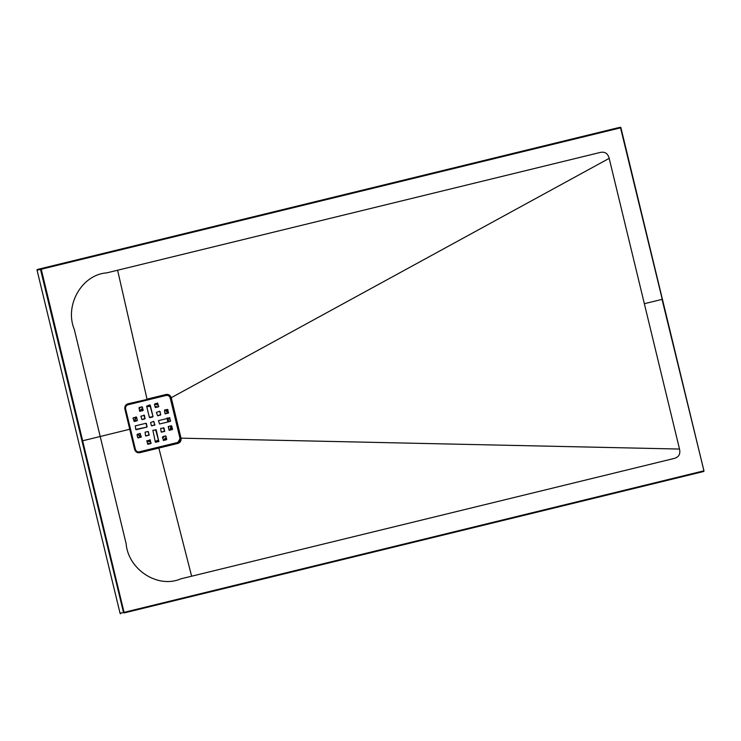 <?xml version="1.0" encoding="UTF-8"?>
<svg xmlns="http://www.w3.org/2000/svg" width="741" height="741" viewBox="0 0 741 741"><rect width="100%" height="100%" fill="white"/><g stroke="black" fill="none" stroke-linecap="round" stroke-linejoin="round"><path stroke-width="1.11" d="M155.73 442.349L158.722 441.219L155.591 429.632M150.266 405.207L152.998 416.488L149.367 417.378L146.635 406.096L149.812 404.91L152.998 416.488M152.72 416.961L149.765 417.683M152.479 417.016L152.748 416.544M138.141 437.931L141.133 436.801L139.993 433.439M165.363 413.876L168.355 412.737L167.216 409.375M161.538 432.225L164.53 431.086L163.391 427.724M160.519 415.062L157.62 415.766L156.425 412.413L159.602 411.236L160.797 414.59L157.564 415.775M160.278 415.117L160.797 414.59M160.056 411.533L160.547 414.645M141.966 419.582L144.949 418.452L143.819 415.09M139.317 451.825L139.206 451.853A3.538 3.362 -102.6 0 1 135.103 449.203L125.386 409.051A3.538 3.362 -102.6 0 1 127.823 404.808L165.91 395.509A3.538 3.362 -102.6 0 1 165.975 395.499A3.538 3.362 -102.6 0 1 166.04 395.481A3.538 3.362 77.4 0 0 165.91 395.509L127.823 404.808L165.938 395.101M155.573 407.55L158.565 406.42L157.425 403.058M142.939 410.644L139.577 411.06L139.104 407.522L142.013 406.818L143.208 410.171L139.975 411.357M142.689 410.699L143.208 410.171M142.467 407.115L142.967 410.227M172.301 429.604L168.948 430.021L168.476 426.483L171.375 425.779L172.57 429.132L169.337 430.317M172.06 429.66L172.57 429.132M171.829 426.075L172.329 429.187M148.904 435.31L145.542 435.727L145.079 432.198L147.978 431.484L149.173 434.837L145.94 436.032M148.663 435.365L149.173 434.837M148.432 431.781L148.932 434.893M137.122 420.768L134.223 421.481L133.028 418.128L136.196 416.942L137.4 420.295L134.167 421.49M136.881 420.823L137.4 420.295M136.659 417.239L137.15 420.351M147.931 444.257L150.923 443.118L149.784 439.756M166.021 436.199L166.493 439.728L163.594 440.441L162.39 437.088L165.576 435.903L166.762 439.256M166.493 439.728L163.529 440.45M166.253 439.784L166.521 439.311M170.069 421.434L159.556 424M170.337 420.962L169.207 417.6M151.757 425.899L154.739 424.769L153.609 421.407M146.913 427.094L135.76 429.41L135.288 425.88L145.986 423.268L146.913 427.094L136.149 429.706M146.672 427.14L147.181 426.621M146.44 423.556L146.94 426.668M158.722 441.219L156.231 429.882L152.878 430.289L155.332 442.044L158.454 441.682M158.963 441.164L158.694 441.636M141.133 436.801L140.188 433.392L137.011 434.569L137.743 437.635L140.864 437.273A17.71 16.802 77.4 0 1 137.956 433.939L140.892 437.264M141.374 436.745L141.105 437.218M168.355 412.737L167.855 409.625L164.493 410.042L164.965 413.571L168.077 413.209M168.596 412.681L168.327 413.154M164.53 431.086L164.03 427.974L160.677 428.391L161.149 431.92L164.261 431.558M164.771 431.03L164.502 431.503M142.022 419.573L144.68 418.924M142.013 419.573L140.827 416.22L144.208 415.386M144.949 418.452L144.458 415.34M145.199 418.396L144.921 418.869M128.063 404.753A3.538 3.362 77.4 0 0 125.637 408.995L135.344 449.157L125.637 408.995M135.344 449.157A3.538 3.362 77.4 0 0 139.447 451.797L177.534 442.497A3.538 3.362 77.4 0 0 179.97 438.264L180.211 438.2A3.937 3.733 -102.6 0 1 177.507 442.914L177.294 442.562M165.975 395.499L166.216 395.444A3.538 3.362 77.4 0 1 170.254 398.102L179.97 438.264M158.565 406.42L157.62 403.011L154.434 404.188L155.175 407.254L158.296 406.892M158.806 406.364L158.537 406.837M150.923 443.118L150.182 440.061M151.164 443.062L150.655 443.59M150.423 440.006L146.792 440.895L147.987 444.248L150.895 443.535M170.578 420.907L169.596 417.905M170.31 421.379L159.602 423.991L158.417 420.638L169.846 417.85M154.739 424.769L153.795 421.36L150.618 422.537L151.359 425.603L154.471 425.241M154.98 424.713L154.712 425.186M120.737 613.696A0.593 0.556 -102.6 0 1 120.051 613.252L37.05 270.169A0.593 0.556 -102.6 0 1 37.458 269.465L616.781 128.073A0.593 0.556 -102.6 0 1 616.799 128.073L620.236 127.304L620.55 127.841L41.237 269.233L124.192 612.927L703.515 471.535L124.173 612.927A0.593 0.556 -102.6 0 1 123.506 612.483L703.552 470.915L703.515 471.535A0.593 0.593 0 0 0 703.95 470.822L703.922 470.831A0.593 0.556 -102.6 0 1 703.515 471.535M147.505 406.67A17.71 16.802 -102.6 0 1 150.284 406.346M155.101 406.939A17.71 16.802 -102.6 0 1 156.379 407.355M166.873 418.165A17.71 16.802 -102.6 0 1 167.79 421.99M163.316 436.449A17.71 16.802 -102.6 0 1 162.455 437.32M158.444 440.071A17.71 16.802 -102.6 0 1 155.202 441.238M662.417 299.29L620.55 127.841L703.95 470.822L662.046 299.383L644.346 303.699L679.506 449.046C680.608 454.057 678.812 457.197 674.106 458.466L180.748 578.869C157.944 588.826 128.249 569.653 126.109 543.598L100.202 436.505L82.001 440.941L40.505 269.4L41.237 269.233L40.912 268.696L620.236 127.304A0.593 0.556 -102.6 0 1 620.921 127.748L703.922 470.831M191.632 576.211L158.843 448.055L139.808 452.695C137.233 453.047 135.501 451.927 134.603 449.324L129.74 429.261L100.202 436.505L74.295 329.412C64.291 305.273 81.918 274.55 106.723 272.892L600.08 152.479C604.841 151.433 607.87 153.396 609.185 158.361L644.346 303.699M609.185 158.361L171.236 397.713L181.026 438.163L679.506 449.046M117.606 270.233L147.014 399.14L166.049 394.481C168.568 394.119 170.3 395.194 171.236 397.713L170.523 397.898C169.708 395.713 168.198 394.777 166.003 395.092L127.915 404.382C125.775 405.151 124.877 406.716 125.22 409.088L134.936 449.25C135.723 451.519 137.233 452.501 139.484 452.195L177.571 442.896L180.304 438.311L170.523 397.898M129.74 429.261L124.896 409.18C124.497 406.466 125.525 404.669 127.971 403.799L166.067 395.073M180.304 438.311L181.026 438.163C181.341 440.83 180.295 442.581 177.886 443.424L158.843 448.055L158.528 447.545M616.799 128.073L620.245 127.304A0.593 0.593 0 0 1 620.949 127.739L620.921 127.748M177.886 443.424L177.571 442.896L139.419 452.205A3.937 3.733 -102.6 0 1 139.382 452.214L139.206 451.853A3.538 3.362 77.4 0 1 135.103 449.203L125.22 409.088C124.46 407.541 125.349 405.975 127.915 404.382L127.971 403.799M120.051 613.252L123.506 612.483L82.001 440.941M37.458 269.465L40.912 268.696A0.593 0.556 -102.6 0 0 40.505 269.4L37.05 270.169M146.792 440.71A17.71 16.802 77.4 0 0 150.525 441.497L146.792 440.71M155.443 441.182L155.138 441.247A17.71 16.802 77.4 0 0 155.443 441.182A17.71 16.802 77.4 0 0 158.472 440.182M162.52 437.598A17.71 16.802 77.4 0 0 163.826 436.329M168.235 427.075A17.71 16.802 77.4 0 0 168.3 426.584M168.29 421.87A17.71 16.802 77.4 0 0 167.92 419.915A17.71 16.802 77.4 0 0 167.364 418.044M165.252 413.867A17.71 16.802 77.4 0 0 164.928 413.404M156.86 407.235A17.71 16.802 77.4 0 0 155.036 406.689M150.266 406.253A17.71 16.802 77.4 0 0 147.746 406.614A17.71 16.802 77.4 0 0 146.82 406.846L147.746 406.614M139.632 411.19L142.605 408.754A17.71 16.802 77.4 0 0 139.632 411.181M135.946 417.007A17.71 16.802 77.4 0 0 134.881 421.314M134.649 421.37A18.071 17.145 -102.6 0 1 135.659 417.081M139.53 410.875A18.071 17.145 -102.6 0 1 142.531 408.43M146.737 406.503A18.071 17.145 -102.6 0 1 150.173 405.883M154.934 406.244A18.071 17.145 -102.6 0 1 157.574 407.068M164.659 412.311A18.071 17.145 -102.6 0 1 165.743 413.784M167.818 417.933A18.071 17.145 -102.6 0 1 168.374 419.804A18.071 17.145 -102.6 0 1 168.744 421.759M168.781 426.408A18.071 17.145 -102.6 0 1 168.494 428.168M164.558 436.153A18.071 17.145 -102.6 0 1 162.631 438.051M158.565 440.562A18.071 17.145 -102.6 0 1 155.221 441.59M150.608 441.821A18.071 17.145 -102.6 0 1 146.829 441.034M140.586 437.338A18.071 17.145 -102.6 0 1 137.715 433.994M167.716 413.302A20.026 19.007 77.4 0 0 165.095 409.893M158.278 405.234A20.026 19.007 77.4 0 0 154.424 404.141M141.142 407.031A20.026 19.007 77.4 0 0 139.012 408.726M133.547 417.591A20.026 19.007 77.4 0 0 133.213 418.897M137.548 436.82A20.026 19.007 77.4 0 0 138.474 437.857M147.348 443.183A20.026 19.007 77.4 0 0 150.127 443.72M163.14 440.154A20.026 19.007 77.4 0 0 166.058 437.403M169.976 430.16A20.026 19.007 77.4 0 0 170.763 425.927M171.597 426.158A20.841 19.775 -102.6 0 1 170.93 429.928M166.299 438.403A20.841 19.775 -102.6 0 1 164.382 440.237M148.209 444.183A20.841 19.775 -102.6 0 1 147.57 444.035M155.573 403.512A20.841 19.775 -102.6 0 1 158.037 404.234M166.049 409.662A20.841 19.775 -102.6 0 1 168.337 412.681M127.841 404.401L127.823 404.808A3.538 3.362 77.4 0 0 125.386 409.051M166.049 395.073A3.937 3.733 -102.6 0 1 170.495 398.037L180.211 438.2L180.989 438.014M170.013 398.158L171.273 397.852M139.808 452.695L139.484 452.195M134.603 449.324L134.964 449.241C135.297 451.167 136.789 452.158 139.419 452.205M166.049 394.481L166.003 395.083M135.955 417.007L134.899 421.305M127.915 404.382L146.968 399.732"/></g></svg>
